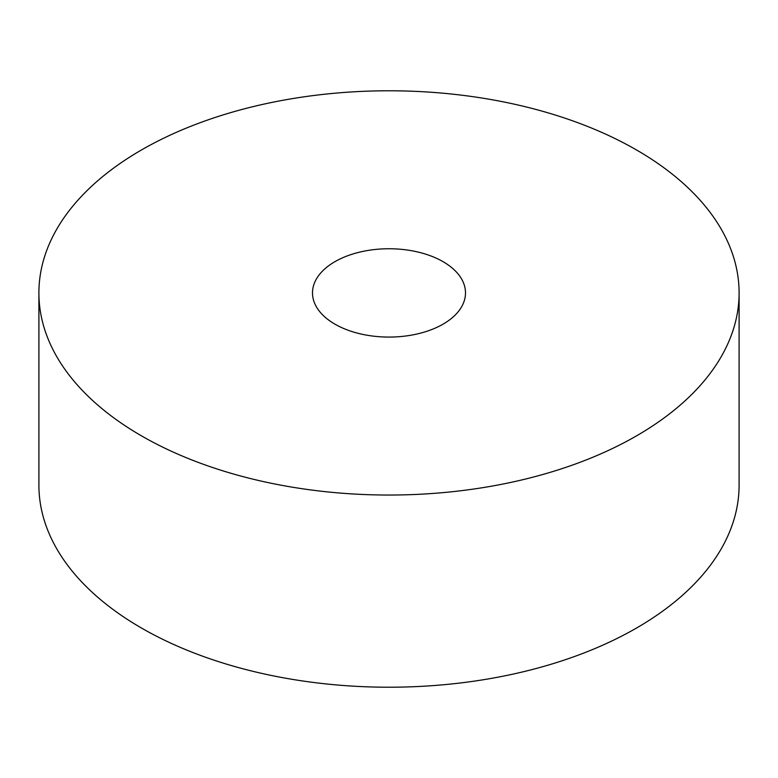 <?xml version="1.0" encoding="UTF-8"?>
<svg xmlns="http://www.w3.org/2000/svg" width="778" height="778" viewBox="0 0 778 778"><rect width="100%" height="100%" fill="white"/><g stroke="black" fill="none" stroke-linecap="round" stroke-linejoin="round"><path stroke-width="1.17" d="M38.9 292.917L38.9 485.083A350.1 202.124 0 0 0 141.44 628.011A350.1 202.124 0 0 0 522.981 671.832A350.1 202.124 0 0 0 739.1 485.083L739.1 292.917A350.1 202.124 180 0 1 522.981 479.656A350.1 202.124 180 0 1 141.44 435.836A350.1 202.124 180 0 1 38.9 292.917A350.1 202.124 180 0 1 255.019 106.168A350.1 202.124 180 0 1 636.56 149.989A350.1 202.124 180 0 1 739.1 292.917M443.09 261.69A76.497 44.161 180 0 1 465.497 292.917A76.497 44.161 180 0 1 418.272 333.713A76.497 44.161 180 0 1 334.91 324.144A76.497 44.161 180 0 1 312.503 292.917A76.497 44.161 180 0 1 359.728 252.111A76.497 44.161 180 0 1 443.09 261.69"/></g></svg>
